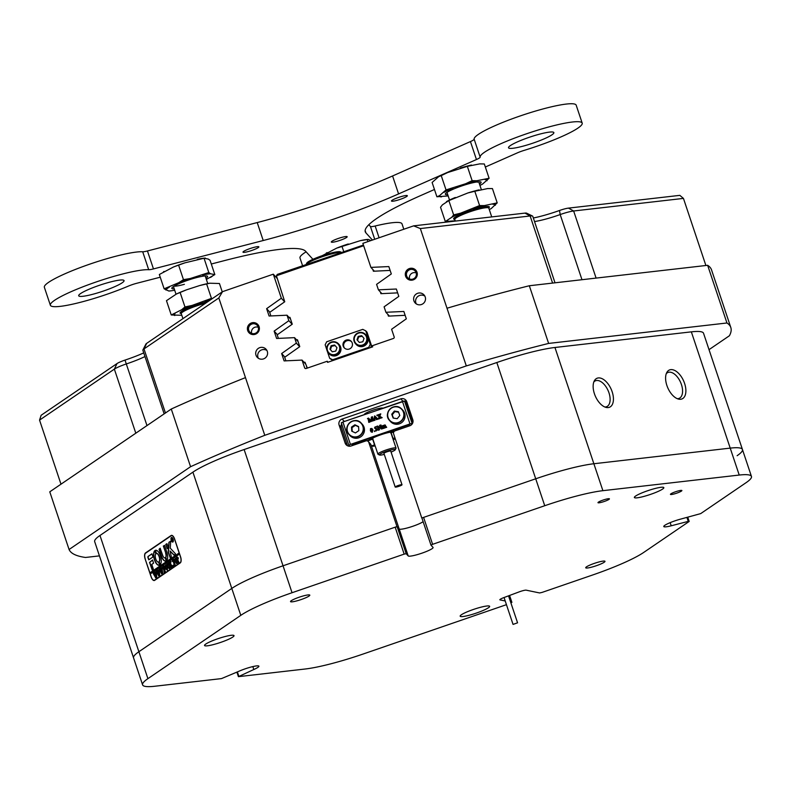 <?xml version="1.0" encoding="UTF-8"?>
<svg xmlns="http://www.w3.org/2000/svg" width="791" height="791" viewBox="0 0 791 791"><rect width="100%" height="100%" fill="white"/><g stroke="black" fill="none" stroke-linecap="round" stroke-linejoin="round"><path stroke-width="1.19" d="M247.692 330.559A6.031 5.962 -42.3 0 0 255.285 334.267A6.031 5.962 -42.3 0 0 259.082 326.634A6.031 5.962 -42.3 0 0 251.489 322.926A6.031 5.962 -42.3 0 0 247.692 330.559M248.76 330.341A5.023 4.964 -42.3 0 0 256.007 332.991A5.023 4.964 -42.3 0 0 257.204 325.328A5.023 4.964 -42.3 0 0 248.76 330.341M405.605 276.188A6.031 5.962 -42.3 0 0 413.199 279.885A6.031 5.962 -42.3 0 0 417.005 272.262A6.031 5.962 -42.3 0 0 409.412 268.554A6.031 5.962 -42.3 0 0 405.605 276.188M406.673 275.97A5.023 4.964 -42.3 0 0 413.92 278.62A5.023 4.964 -42.3 0 0 415.117 270.957A5.023 4.964 -42.3 0 0 406.673 275.97M413.93 300.857A5.972 5.903 -42.3 0 0 422.552 304.011A5.972 5.903 -42.3 0 0 423.986 294.885A5.972 5.903 -42.3 0 0 413.93 300.857M424.836 296.091A5.972 5.903 -42.3 0 0 416.274 303.892M256.007 355.228A5.972 5.903 -42.3 0 0 264.639 358.382A5.972 5.903 -42.3 0 0 266.063 349.256A5.972 5.903 -42.3 0 0 256.007 355.228M266.913 350.472A5.972 5.903 -42.3 0 0 258.36 358.264M418.973 523.879A13.15 1.849 161.5 0 0 423.136 521.694A13.15 1.849 161.5 0 1 409.847 527.231A13.15 1.849 161.5 0 1 399.188 529.001A13.15 1.849 161.5 0 0 418.973 523.879M393.285 439.855A13.15 1.849 161.5 0 0 395.253 438.718M252.378 577.687A66.928 9.403 161.5 0 0 231.793 588.425L138.89 651.725A66.928 9.403 161.5 0 0 133.58 657.914A66.928 9.403 -18.5 0 1 138.89 651.725L231.793 588.425A66.928 9.403 -18.5 0 1 283.04 565.792A66.928 9.403 161.5 0 0 252.378 577.687M244.132 449.535L283.04 565.792L395.164 527.182L397.171 526.776L399.188 529.001L396.973 526.559L283.04 565.792L292.047 592.726A66.928 9.403 161.5 0 0 240.8 615.349L192.905 472.148A66.928 9.403 -18.5 0 1 213.481 461.42A66.928 9.403 -18.5 0 1 244.132 449.535L496.817 362.525A66.928 9.403 -18.5 0 1 554.946 347.486L593.873 463.744A66.928 9.403 161.5 0 0 535.715 478.792L421.781 518.016L535.715 478.792A66.928 9.403 -18.5 0 1 593.873 463.744L730.212 448.121L593.873 463.744L602.89 490.677L739.229 475.055L730.212 448.121A66.928 9.403 -18.5 0 1 742.442 449.506A66.928 9.403 161.5 0 0 730.212 448.121L691.344 331.854A66.928 9.403 -18.5 0 1 703.535 333.248L742.442 449.506A66.928 9.403 161.5 0 1 737.123 455.705M144.971 356.553A28.684 4.034 -18.5 0 1 126.352 363.939A14.347 2.017 161.5 0 0 118.779 366.826A14.347 2.017 161.5 0 0 114.359 369.13L39.55 420.11L41.142 415.265L117.019 363.563A9.561 1.345 -18.5 0 1 125.008 360.103A33.469 4.706 161.5 0 0 143.744 352.895M594.427 393.77A15.78 8.642 66.2 0 0 606.213 407.444A15.78 8.642 66.2 0 0 612.145 391.733A15.78 8.642 66.2 0 0 603.256 379.304A15.78 8.642 66.2 0 0 594.397 380.698A15.78 8.642 66.2 0 0 594.427 393.77M604.878 407.009A14.1 7.722 66.2 0 0 606.756 406.643A14.1 7.722 66.2 0 0 608.971 392.83A14.1 7.722 66.2 0 0 595.366 380.837A14.1 7.722 66.2 0 0 593.823 381.974M666.882 385.464A15.78 8.642 66.2 0 0 678.668 399.139A15.78 8.642 66.2 0 0 684.601 383.437A15.78 8.642 66.2 0 0 675.712 370.999A15.78 8.642 66.2 0 0 666.853 372.393A15.78 8.642 66.2 0 0 666.882 385.464M677.333 398.704A14.1 7.722 66.2 0 0 679.212 398.338A14.1 7.722 66.2 0 0 681.427 384.525A14.1 7.722 66.2 0 0 667.812 372.531A14.1 7.722 66.2 0 0 666.279 373.668M374.845 445.007A9.799 1.374 -18.5 0 1 374.558 444.868L372.66 439.183M406.703 401.541A4.786 4.726 -42.3 0 0 403.005 401.284L382.923 408.215A9.799 1.374 161.5 0 0 368.171 412.012A9.799 1.374 161.5 0 0 364.384 414.494A9.799 1.374 161.5 0 0 364.424 414.573L344.342 421.484A4.786 4.726 -42.3 0 0 344.036 421.603M391.159 432.815L393.058 438.501A9.799 1.374 -18.5 0 1 393.107 438.58A9.799 1.374 -18.5 0 1 392.979 438.936M393.058 438.501L394.956 437.848M371.028 444.839L368.804 442.396A2.393 2.363 -42.3 0 0 368.319 441.566L370.544 443.998A2.393 2.363 137.7 0 1 371.028 444.839L371.404 445.956L374.558 444.868M341.643 423.818A4.786 4.726 -42.3 0 0 341.336 427.526L347.348 445.481A4.786 4.726 -42.3 0 0 347.437 445.728M421.781 518.016L393.621 433.854A2.393 2.363 -42.3 0 1 395.124 430.828L409.787 425.785A4.786 4.726 -42.3 0 0 412.803 419.744L406.792 401.788A4.786 4.726 -42.3 0 0 400.78 398.852L342.127 419.042A4.786 4.726 -42.3 0 0 339.112 425.083L345.123 443.039A4.786 4.726 -42.3 0 0 351.135 445.976L365.798 440.933A2.393 2.363 -42.3 0 1 368.319 441.566M147.907 678.658A66.928 9.403 161.5 0 0 142.588 684.848L94.683 541.657A66.928 9.403 -18.5 0 1 99.973 535.477L147.907 678.658L240.8 615.349M99.973 535.477L192.905 472.148M174.584 538.928L180.585 556.884A5.023 2.215 75.5 0 1 180.249 562.905L154.65 580.347A5.023 2.215 75.5 0 1 154.324 580.495A5.023 2.215 75.5 0 1 151.15 576.946L145.149 558.99A5.023 2.215 75.5 0 1 145.485 552.968L171.083 535.527A5.023 2.215 75.5 0 1 171.41 535.378A5.023 2.215 75.5 0 1 174.584 538.928M447.004 308.233A348.999 49.032 -18.5 0 1 529.327 285.749L548.628 343.423A348.999 49.032 161.5 0 0 466.304 365.917L420.347 228.559L413.634 225.86L362.861 243.351L370.9 267.388L388.836 266.577L391.308 273.943L376.585 284.374L378.414 289.832L396.35 289.022L398.812 296.388L384.1 306.819L385.919 312.277L403.855 311.456L406.327 318.832L391.604 329.264L394.175 336.936A1.196 1.177 137.7 0 1 393.424 338.449L372.334 345.716L372.699 346.834L327.583 362.367L327.207 361.25L306.117 368.507A1.196 1.177 137.7 0 1 304.614 367.775L302.043 360.093L305.553 363.949M381.875 293.629L378.414 289.832M389.38 316.074L385.919 312.277M299.651 346.725L296.358 343.116L294.539 337.648L298.049 341.504M292.146 324.28L288.853 320.671L287.024 315.214L290.534 319.06M245.477 377.623L264.777 435.307A348.999 49.032 161.5 0 0 190.572 466.71L171.271 409.026A348.999 49.032 -18.5 0 1 245.477 377.623L218.82 297.95L144.002 348.93A14.347 2.017 161.5 0 0 142.914 349.938A14.347 2.017 161.5 0 0 142.864 350.255L164.152 413.881M709.023 349.652L729.401 335.76A348.999 49.032 161.5 0 0 730.815 327.523A348.999 49.032 161.5 0 0 726.949 322.985L707.648 265.301A348.999 49.032 -18.5 0 1 711.514 269.84L730.815 327.523M171.271 409.026L49.774 491.824L69.074 549.508A348.999 49.032 161.5 0 0 85.507 557.467L99.439 555.875M296.358 343.116L281.645 353.547L284.107 360.914L302.043 360.093M288.853 320.671L274.131 331.103L276.593 338.469L294.539 337.648M284.631 301.836L281.339 298.227L266.626 308.658L269.088 316.024L287.024 315.214M281.339 298.227L273.3 274.18L222.528 291.661L218.82 297.95M264.777 435.307L466.304 365.917M533.332 217.99A33.469 4.706 161.5 0 0 559.504 210.495A9.561 1.345 -18.5 0 1 568.482 208.112L679.825 195.357L683.444 198.403L573.643 210.989A14.347 2.017 161.5 0 0 560.186 214.559A28.684 4.034 -18.5 0 1 534.518 221.549M705.898 265.509L683.444 198.403M60.986 484.181L39.55 420.11M554.946 347.486L691.344 331.854M374.361 271.184L370.9 267.388M277.404 278.689L273.3 274.18M328.077 362.199L327.207 361.25M529.327 285.749L707.648 265.301M142.914 349.938L145.93 344.036A9.561 1.345 -18.5 0 1 146.661 343.363L222.528 291.661M413.634 225.86L524.977 213.105A9.561 1.345 -18.5 0 1 526.569 213.155L532.531 216.052A14.347 2.017 161.5 0 0 530.138 215.973L420.347 228.559M368.804 442.396L396.973 526.559M69.074 549.508L190.572 466.71M548.628 343.423L726.949 322.985M277.394 334.672L274.131 331.103M269.879 312.227L266.626 308.658M284.898 357.117L281.645 353.547M155.076 580.06A5.023 2.215 75.5 0 1 155.066 580.06L154.265 580.268A4.786 2.106 -104.5 0 0 154.571 580.129L180.17 562.688A4.786 2.106 -104.5 0 0 180.496 556.953L179.517 554.026L150.27 573.969L151.239 576.886A4.786 2.106 -104.5 0 0 154.265 580.268M555.015 282.802L532.758 216.269A14.347 2.017 161.5 0 0 532.531 216.052M397.171 526.776L406.179 553.71L408.205 555.935L371.404 445.956A13.15 1.849 161.5 0 0 375.152 445.926M416.214 272.925A5.023 4.964 -42.3 0 0 409.56 278.996M258.301 327.306A5.023 4.964 -42.3 0 0 251.647 333.367M405.15 315.312L388.421 316.123L387.847 314.383M397.636 292.868L380.916 293.679L380.333 291.938M390.131 270.423L373.401 271.234L372.828 269.494M296.526 339.833L297.475 339.794L299.769 346.646L284.701 357.265L285.897 360.834M289.012 317.389L289.961 317.349L292.255 324.201L277.186 334.82L278.383 338.39M307.096 367.439L304.98 362.238L304.031 362.278M363.662 245.734L276.425 275.772L284.75 301.757L269.682 312.376L270.878 315.945M276.425 275.772L277.305 274.398L363.425 245.052M307.323 368.092L306.503 366.787M601.051 563.894A10.154 1.424 161.5 0 0 604.986 561.323A10.154 1.424 161.5 0 0 599.509 561.828A10.154 1.424 161.5 0 0 589.651 565.199A10.154 1.424 161.5 0 0 585.716 567.77A10.154 1.424 161.5 0 0 591.193 567.266A10.154 1.424 161.5 0 0 601.051 563.894M305.87 597.719A10.154 1.424 161.5 0 0 309.805 595.148A10.154 1.424 161.5 0 0 304.327 595.663A10.154 1.424 161.5 0 0 294.47 599.034A10.154 1.424 161.5 0 0 290.534 601.605A10.154 1.424 161.5 0 0 296.012 601.091A10.154 1.424 161.5 0 0 305.87 597.719M657.815 491.567A15.533 2.185 161.5 0 0 663.827 487.632A15.533 2.185 161.5 0 0 655.452 488.403A15.533 2.185 161.5 0 0 640.374 493.564A15.533 2.185 161.5 0 0 634.362 497.49A15.533 2.185 161.5 0 0 642.737 496.718A15.533 2.185 161.5 0 0 657.815 491.567M483.637 610.257A15.533 2.185 161.5 0 0 489.649 606.331A15.533 2.185 161.5 0 0 481.274 607.102A15.533 2.185 161.5 0 0 466.186 612.254A15.533 2.185 161.5 0 0 460.174 616.189A15.533 2.185 161.5 0 0 468.549 615.418A15.533 2.185 161.5 0 0 483.637 610.257M227.996 639.563A15.533 2.185 161.5 0 0 234.017 635.628A15.533 2.185 161.5 0 0 225.633 636.399A15.533 2.185 161.5 0 0 210.554 641.56A15.533 2.185 161.5 0 0 204.543 645.486A15.533 2.185 161.5 0 0 212.917 644.714A15.533 2.185 161.5 0 0 227.996 639.563M739.229 475.055A66.928 9.403 161.5 0 1 751.45 476.439A66.928 9.403 161.5 0 1 746.14 482.639L700.697 513.606L681.269 518.936A13.15 1.849 161.5 0 0 668.86 523.207A13.15 1.849 161.5 0 0 663.778 526.529A13.15 1.849 161.5 0 0 671.213 525.788L688.249 521.378L686.934 517.472M679.558 492.061A6.031 0.85 161.5 0 0 681.852 490.479A6.031 0.85 161.5 0 0 672.775 492.842A6.031 0.85 161.5 0 0 670.442 494.296A6.031 0.85 161.5 0 0 673.487 494.118A6.031 0.85 161.5 0 0 679.558 492.061M607.102 500.367A6.031 0.85 161.5 0 0 609.396 498.785A6.031 0.85 161.5 0 0 600.329 501.148A6.031 0.85 161.5 0 0 597.986 502.601A6.031 0.85 161.5 0 0 601.031 502.423A6.031 0.85 161.5 0 0 607.102 500.367M687.774 517.255L689.179 521.447L643.736 552.415A66.928 9.403 161.5 0 1 592.489 575.047L542.043 592.419L539.61 592.953L526.223 590.175A5.972 0.84 -18.5 0 0 519.183 591.876L503.936 597.561A5.972 0.84 -18.5 0 0 499.853 599.786A5.972 0.84 -18.5 0 0 500.07 599.914L505.212 600.982M602.89 490.677A66.928 9.403 161.5 0 0 544.732 505.726L496.817 362.525M423.59 517.393L432.598 544.327L544.732 505.726M432.598 544.327L430.996 545.167L421.979 518.234M408.205 555.935A13.15 1.849 161.5 0 0 421.583 553.285A13.15 1.849 161.5 0 0 433.082 547.491A13.15 1.849 161.5 0 0 433.013 547.392L430.996 545.167M406.179 553.71L404.171 554.115L395.164 527.182M292.047 592.726L404.171 554.115M142.588 684.848A66.928 9.403 161.5 0 0 154.818 686.242L221.5 678.599L239.05 671.203A13.15 1.849 161.5 0 1 251.805 666.843A13.15 1.849 161.5 0 1 258.894 666.18A13.15 1.849 161.5 0 1 253.812 669.512L238.407 676.661L236.904 672.152M506.448 604.67L363.257 653.979A66.928 9.403 161.5 0 1 305.099 669.018L238.407 676.661M510.907 602.93L511.906 602.376L509.582 595.455M510.63 602.109L511.906 602.376M689.179 521.447L688.249 521.378M237.389 671.935L238.803 676.137M339.418 346.349A6.338 6.259 -42.3 0 0 331.459 342.454A6.338 6.259 -42.3 0 0 327.464 350.462A6.338 6.259 -42.3 0 0 335.433 354.348A6.338 6.259 -42.3 0 0 339.418 346.349M327.069 350.67A6.812 6.733 137.7 0 1 338.528 343.867A6.812 6.733 137.7 0 1 336.907 354.269A6.812 6.733 137.7 0 1 327.069 350.67M366.49 337.025A6.338 6.259 -42.3 0 0 358.531 333.14A6.338 6.259 -42.3 0 0 354.536 341.139A6.338 6.259 -42.3 0 0 362.505 345.034A6.338 6.259 -42.3 0 0 366.49 337.025M354.141 341.346A6.812 6.733 137.7 0 1 365.6 334.544A6.812 6.733 137.7 0 1 363.979 344.945A6.812 6.733 137.7 0 1 354.141 341.346M355.525 343.729L356.217 344.481A6.812 6.733 -42.3 0 0 367.686 337.678A6.812 6.733 -42.3 0 0 366.292 335.305L365.6 334.544M328.463 353.043L329.145 353.804A6.812 6.733 -42.3 0 0 340.614 347.002A6.812 6.733 -42.3 0 0 339.22 344.629L338.528 343.867M344.51 348.099A4.786 4.726 137.7 0 1 351.55 341.692M343.205 346.112A4.786 4.726 -42.3 0 0 350.116 348.633A4.786 4.726 -42.3 0 0 351.253 341.336A4.786 4.726 -42.3 0 0 343.205 346.112M332.813 360.567L329.669 358.283L327.395 351.481M326.841 349.83L325.16 344.817L326.673 341.791L362.762 329.363L365.768 330.836L370.277 344.303L371.513 345.657L370.554 347.575M365.768 330.836L367.004 332.19L371.513 345.657M369.377 347.981L368.774 347.318L332.675 359.747L333.278 360.409M329.669 358.283L332.675 359.747M368.774 347.318L370.277 344.303M336.956 347.694L334.623 345.024L331.113 345.726L329.936 349.118L332.269 351.787L335.78 351.075L336.956 347.694M364.028 338.38L361.695 335.7L358.185 336.402L357.008 339.794L359.341 342.463L362.851 341.761L364.028 338.38M362.169 336.244L358.679 336.946L357.502 340.328L359.351 342.463M357.502 340.328L357.008 339.794M358.679 336.946L358.185 336.402M335.097 345.568L331.607 346.27L330.43 349.652L332.289 351.787M330.43 349.652L329.936 349.118M331.607 346.27L331.113 345.726M390.566 421.603A8.365 8.266 -42.3 0 0 402.757 421.652A8.365 8.266 -42.3 0 0 402.935 410.331L401.976 409.273A8.365 8.266 137.7 0 1 401.788 420.594A8.365 8.266 137.7 0 1 389.607 420.545A8.365 8.266 137.7 0 1 389.795 409.224A8.365 8.266 137.7 0 1 401.976 409.273L401.116 408.453C393.78 401.749 382.528 413.574 389.607 420.545L390.566 421.603M398.387 411.706L394.353 411.063L391.733 414.237L393.157 418.053L397.181 418.696L399.801 415.522L398.387 411.706M398.565 412.2L394.847 411.607L392.227 414.781L393.463 418.103M392.227 414.781L391.733 414.237M394.847 411.607L394.353 411.063M363.079 425.261A8.365 8.266 -42.3 0 0 362.337 424.312L361.368 423.254A8.365 8.266 137.7 0 1 360.291 435.396A8.365 8.266 137.7 0 1 348.258 433.577A8.365 8.266 137.7 0 1 350.087 422.384A8.365 8.266 137.7 0 1 361.368 423.254C355.09 415.562 342.285 425.647 348.258 433.577L349.968 435.584A8.365 8.266 -42.3 0 0 361.25 436.454A8.365 8.266 -42.3 0 0 363.079 425.261M358.57 426.557L354.902 424.787L351.501 427.091L351.758 431.164L355.416 432.934L358.827 430.63L358.57 426.557M358.59 426.873L355.396 425.331L351.995 427.634L352.232 431.392M351.995 427.634L351.501 427.091M355.396 425.331L354.902 424.787M342.918 421.989L350.433 444.433L348.811 445.254L341.307 422.829L342.918 421.989L404.478 401.077L405.823 402.55L412.684 423.066M350.433 444.433L409.985 423.927L402.471 401.482M383.714 426.418L383.071 425.934L382.547 426.507L383.556 428.267L382.28 428.712L381.499 426.369L382.251 425.756L382.449 426.23M383.21 425.528L384.04 425.835L383.21 425.528M382.251 425.756L382.429 426.29L383.141 425.439L385.444 425.153L384.752 424.994L386.275 427.16M384.683 424.915L386.7 427.298L385.395 427.644L385.019 425.429M385.039 425.459L384.11 426.003L385.148 427.832L383.912 428.257L383.467 425.993M383.635 426.339L383.002 425.855L382.468 426.428L383.586 428.376L382.28 428.712M377.653 426.725L376.645 426.369L377.633 426.033L381.054 428.089L379.551 425.37L380.965 424.994L381.737 429.078L378.029 426.952L379.027 429.681M380.886 424.905L381.658 428.999L377.95 426.873L379.561 429.76L378.227 430.215L378.454 429.256L377.01 426.497M375.161 427.348L374.45 428.069L375.152 426.824L375.952 426.883L376.12 428.415L377.159 429.167L377.129 430.126L375.359 430.947L376.111 431.006L375.28 430.868L376.753 429.553L375.379 428.949L375.952 427.674L375.082 427.269L376.022 427.753M376.12 428.415L377.159 429.167L377.129 430.126M374.538 431.55L374.321 430.907L374.538 431.55M371.918 428.544L372.848 429.889L372.294 432.321L371.009 431.797M372.225 428.791L372.779 429.81L372.225 432.242L371.038 431.837M371.661 417.895L371.147 421.583L368.507 418.884L369.585 421.86M367.459 418.577L368.527 418.093L370.959 420.585L371.394 417.104L372.472 416.728L372.986 420.07L373.757 420.575L372.146 421.128L371.602 417.707L371.127 421.484L368.438 418.805L370.129 421.929L368.784 422.394L368.191 418.983L367.459 418.577L368.082 418.696M372.472 416.728L373.293 420.585M373.718 420.466L372.146 421.128M376.13 418.439L374.598 418.963L375.092 420.219L373.797 420.555L374.578 415.947L377.95 419.131L376.427 419.655L376.061 418.35L374.519 418.884L375.013 420.14L373.797 420.555M374.687 415.908L377.989 419.101L376.427 419.655M380.778 413.871L379.68 416.214L382.142 417.688L380.491 418.251L379.492 416.758L379.433 418.617L378.068 419.092L379.265 416.59L376.813 415.235L378.582 414.622L379.453 416.046L379.898 414.543L379.383 414.355L380.778 413.871L379.769 416.274M382.102 417.579L380.491 418.251M380.768 417.747L379.561 416.837L379.512 418.706L378.068 419.092M379.255 416.61L376.852 415.344M378.582 414.622L378.622 415.453M379.907 414.524L379.413 414.464M367.578 441.022L372.996 438.956M341.307 422.809L348.811 445.254L349.701 446.243M404.478 401.077L412.279 423.838M370.069 438.135L370.504 439.44L366.826 440.814M370.504 439.44A12.913 1.809 -18.5 0 1 380.778 434.803A12.913 1.809 -18.5 0 1 392.573 431.846L392.138 430.531M394.244 431.372L392.573 431.846M351.995 444.512L408.047 425.054L409.303 424.797L410.094 425.667M352.005 444.532L352.796 445.402M390.606 432.895L393.77 431.995M411.992 423.521L409.985 423.927M370.05 421.85L368.715 422.315M377.129 418.706L377.989 419.101M374.529 420.031L375.092 420.219M374.538 418.696L375.943 418.212L374.766 416.897L374.538 418.696M374.845 416.986L374.627 418.666M371.197 431.985L370.386 430.7L370.475 428.643L371.849 428.465M370.939 430.581L371.562 431.817L372.175 432.074L372.531 431.283L371.701 428.811L370.702 428.732L370.939 430.581L372.254 432.153M371.701 428.811L370.771 428.811L371.019 430.67M371.641 431.896L372.175 432.074M375.952 427.674L375.082 427.269L374.558 428.079M376.289 428.969L375.537 428.999M377.05 430.047L375.28 430.868M376.051 428.336L377.08 429.088L376.051 428.336L375.952 426.883M379.492 429.681L378.147 430.136M380.313 425.884L379.789 425.518M383.012 427.911L383.586 428.376M385.197 425.805L384.564 425.311L384.03 425.894L385.148 427.832M385.069 427.753L383.833 428.178M384.574 427.377L385.108 427.733M386.631 427.219L385.395 427.644M383.141 425.439L383.961 425.756M401.205 484.705A3.589 0.504 161.5 0 0 397.359 485.812A3.589 0.504 161.5 0 0 395.203 487.038A3.589 0.504 161.5 0 0 396.004 487.098A3.589 0.504 161.5 0 0 399.851 485.99A3.589 0.504 161.5 0 0 402.006 484.764A3.589 0.504 161.5 0 0 401.205 484.705M402.006 484.764L390.744 451.097A3.589 0.504 161.5 0 0 389.943 451.038A3.589 0.504 161.5 0 0 386.097 452.145A3.589 0.504 161.5 0 0 383.942 453.372L395.203 487.038M391.08 452.106A8.365 1.177 161.5 0 0 395.253 449.763A8.365 1.177 161.5 0 0 393.404 449.446A8.365 1.177 161.5 0 0 383.912 452.234A8.365 1.177 161.5 0 0 379.542 455.023A8.365 1.177 161.5 0 0 381.282 455.023A8.365 1.177 161.5 0 0 384.278 454.38M379.542 455.023L378.049 454.301A9.561 1.345 -18.5 0 1 377.9 454.143A9.561 1.345 -18.5 0 1 383.645 450.88A9.561 1.345 -18.5 0 1 393.898 447.933A9.561 1.345 -18.5 0 1 396.034 448.082A9.561 1.345 -18.5 0 1 396.004 448.289L395.253 449.763M172.25 537.702A2.155 0.949 -104.5 0 0 171.835 537.613A2.155 0.949 -104.5 0 0 171.736 537.653M172.982 539.195A2.155 0.949 -104.5 0 0 171.627 537.672A2.155 0.949 -104.5 0 0 171.34 540.312A2.155 0.949 -104.5 0 0 172.705 541.835A2.155 0.949 -104.5 0 0 172.982 539.195M171.251 540.372A2.393 1.058 -104.5 0 0 172.764 542.062A2.393 1.058 -104.5 0 0 173.081 539.126A2.393 1.058 -104.5 0 0 171.568 537.435A2.393 1.058 -104.5 0 0 171.251 540.372M172.28 541.756A2.393 1.058 -104.5 0 0 172.863 542.033M175.533 553.858L170.253 548.163L170.678 541.459L169.096 542.122A1.196 0.524 -104.5 0 0 168.888 542.646L168.236 551.663A1.196 0.524 -104.5 0 0 168.374 552.573L170.253 557.863L171.35 556.785L170.055 550.971L173.822 554.975A1.196 0.524 -104.5 0 0 174.218 555.153A1.196 0.524 -104.5 0 0 174.287 555.114L175.533 553.858M160.395 555.766A7.772 3.421 -104.5 0 0 155.481 550.269A7.772 3.421 -104.5 0 0 155.254 550.348L156.282 553.512A4.42 1.948 75.5 0 1 156.321 553.502A4.42 1.948 75.5 0 1 159.12 556.637A4.42 1.948 75.5 0 1 159.04 561.739L160.118 564.873A7.772 3.421 -104.5 0 0 160.395 555.766M155.59 550.239A7.772 3.421 -104.5 0 0 155.461 550.289L156.48 553.463A4.42 1.948 75.5 0 1 156.529 553.453A4.42 1.948 75.5 0 1 159.327 556.577A4.42 1.948 75.5 0 1 159.248 561.689L160.197 564.794M169.62 568.65L168.493 568.106L166.753 564.171L167.633 563.578L168.414 566.979L169.561 568.422L169.561 566L168.246 563.162L168.977 562.658L169.689 565.872L169.373 568.769M169.056 563.835L168.374 563.251M169.828 568.591L168.701 568.057L166.881 564.27M170.797 562.302L170.668 564.319L172.982 566.267L172.023 566.92L170.48 564.804L171.637 567.187L170.757 567.78L169.037 562.619L169.907 562.025L170.451 564.715L170.253 561.798L171.014 561.274L170.797 562.302M172.102 565.684L172.932 566.129M170.945 567.661L169.403 562.638M173.447 566.04L173.358 565.13M172.527 561.59L172.191 560.473L173.911 559.296L174.307 560.374L173.249 560.008L175.197 564.754L174.327 565.357L172.962 560.206L172.527 561.59M174.158 559.969L173.555 559.801M177.095 563.647L175.177 561.669L175.345 558.327L177.016 560.315L176.887 563.696L174.969 561.719L174.653 559.514L175.295 558.298M176.551 557.714L177.283 557.082L178.38 557.971L177.797 559.969L178.904 562.233L178.034 562.826L176.304 557.665L177.382 556.993M178.212 562.708L176.433 557.754M167.544 570.153L165.626 568.175L165.794 564.833L167.465 566.821L167.336 570.202L165.418 568.225L165.101 566.03L165.744 564.804M164.597 567.048L163.381 566.742L164.123 568.956L164.587 567.77L165.141 569.411L164.202 569.174L165.329 571.488L164.449 572.081L162.728 566.92L164.241 565.881L164.597 567.048L163.846 566.415M165.082 569.451L164.577 568.917M164.637 571.952L162.847 567.018M164.063 572.437L163.984 571.517M161.344 568.037L161.918 567.473L162.758 573.327L161.206 570.608L161.74 574.019L159.1 569.569L159.822 568.897L161.453 572.724L159.99 568.778L160.8 568.225L162.382 572.031L161.295 567.898M161.829 573.742L159.1 569.569M161.245 570.598L160.039 568.927M158.398 570.044L159.011 569.629L159.812 575.334L158.259 572.615L158.793 576.026L156.104 571.438L156.875 570.904L158.507 574.731L157.043 570.795L157.854 570.242L159.436 574.039L158.398 570.044L158.942 570.163M158.882 575.759L156.153 571.577M158.299 572.605L157.093 570.934M155.441 572.061L156.064 571.636L156.855 577.341L155.313 574.632L155.837 578.043L153.147 573.445L153.929 572.921L155.56 576.738L154.097 572.803L154.907 572.249L156.48 576.056L155.392 571.913M155.936 577.766L153.197 573.584M156.796 576.985L154.136 572.951M179.25 552.879L149.894 572.842L145.149 558.99M179.142 552.909L174.495 538.997A4.786 2.106 -104.5 0 0 171.469 535.616A4.786 2.106 -104.5 0 0 171.163 535.754L145.564 553.196A4.786 2.106 -104.5 0 0 145.237 558.93M152.97 556.963L151.941 553.809L148.105 556.429A1.196 0.524 -104.5 0 0 148.026 557.863L148.787 559.81L152.97 556.963M151.783 564.388L153.583 563.162L152.554 560.008L149.539 562.401L152.248 570.133L153.335 569.055L151.783 564.388M165.141 557.764A3.589 1.582 75.5 0 1 164.933 557.853A3.589 1.582 75.5 0 1 162.669 555.322L160.148 548.212L159.07 549.28L161.384 556.192A6.931 3.055 -104.5 0 0 165.774 561.096A6.931 3.055 -104.5 0 0 166.199 560.908L165.181 557.754M155.817 553.838L154.739 550.694A7.772 3.421 -104.5 0 0 154.374 559.553A7.772 3.421 -104.5 0 0 159.377 565.308A7.772 3.421 -104.5 0 0 159.604 565.229L158.566 562.055A4.42 1.948 75.5 0 1 158.536 562.065A4.42 1.948 75.5 0 1 155.728 558.901A4.42 1.948 75.5 0 1 155.817 553.838M165.764 544.386L167.178 548.657L168.275 547.59L167.03 543.862L165.764 544.386L167.296 548.578M165.635 553.295A3.589 1.582 75.5 0 1 165.606 557.398L166.693 560.532A6.931 3.055 -104.5 0 0 166.911 552.425L164.607 545.513L163.341 546.037L165.843 553.245A3.589 1.582 75.5 0 1 165.813 557.339L166.772 560.443M172.675 540.164L171.973 539.838L172.082 541.192L171.261 538.72L172.26 538.79L173.081 540.431M171.598 538.701L172.151 539.68L172.309 538.879L171.321 538.77M171.489 538.72L172.26 538.79M179.26 552.919L150.102 572.793L150.448 573.841M164.498 545.335L163.529 546.334L165.843 553.245M166.921 543.684L165.972 544.337M154.868 550.724A7.772 3.421 -104.5 0 0 154.581 559.494A7.772 3.421 -104.5 0 0 159.475 565.278M160.247 548.232L159.278 549.231L161.591 556.142A6.931 3.055 -104.5 0 0 165.873 561.066M152.633 560.038L149.746 562.342L152.376 570.054M174.317 555.104A1.196 0.524 -104.5 0 1 174.04 554.926L170.055 550.971M170.53 541.222L169.304 542.062A1.196 0.524 -104.5 0 0 169.096 542.586L168.443 551.614A1.196 0.524 -104.5 0 0 168.582 552.523L170.381 557.784M152.02 553.838L148.312 556.37A1.196 0.524 -104.5 0 0 148.233 557.803L148.916 559.731M171.667 537.425A2.393 1.058 -104.5 0 0 171.301 537.949M172.992 540.579L172.082 539.759M172.023 539.808L171.696 538.552M171.835 538.414L172.468 538.74M177.728 559.771L178.252 558.209L177.471 557.24L176.986 557.556L177.728 559.771L178.044 558.258L177.174 557.339M176.185 563.271L177.016 563.429L176.393 563.212L177.016 563.429L176.907 560.601L176.027 558.762L175.177 558.614L174.9 559.435L176.185 563.271L176.808 563.489L176.7 560.651L175.177 558.614M172.398 560.423L173.941 559.366M174.257 559.939L173.763 559.751L174.257 559.939M174.673 564.774L172.962 560.206M172.27 566.376L170.48 564.804M169.244 562.569L169.936 562.094M170.5 564.082L170.451 564.715M170.46 561.739L171.034 561.343M168.453 563.103L168.997 562.737M167.089 564.21L167.563 564.853L166.753 564.171M166.96 564.121L167.652 563.647M166.644 569.777L167.465 569.945L166.852 569.718L167.465 569.945L167.356 567.107L166.476 565.268L165.626 565.12L165.349 565.941L166.644 569.777L167.257 569.995L167.148 567.157L165.626 565.12M164.716 568.65L164.736 567.75M164.785 568.867L165.289 569.401L164.736 568.877M162.936 566.87L164.271 565.961M164.053 566.366L164.805 566.999L164.221 566.287M162.699 572.971L161.206 570.608M159.258 569.372L159.851 568.966M160.197 568.729L160.83 568.304M159.742 574.978L158.259 572.615M156.311 571.379L156.895 570.973M157.251 570.736L157.884 570.311M153.355 573.396L153.948 572.991M154.304 572.753L154.927 572.318M513.112 624.386L517.561 622.814L513.112 624.386M341.158 252.408A19.122 2.689 161.5 0 0 315.194 259.399A19.122 2.689 161.5 0 0 306.077 264.491L306.76 263.126A17.926 2.521 -18.5 0 1 315.372 258.252A17.926 2.521 -18.5 0 1 340.417 251.864L341.376 252.329M454.855 219.107L455.458 217.93A16.977 2.383 -18.5 0 1 467.224 211.889A16.977 2.383 -18.5 0 1 484.488 207.183A16.977 2.383 -18.5 0 1 487.325 207.262L488.512 207.845A17.926 2.521 161.5 0 0 485.526 207.756A17.926 2.521 161.5 0 0 467.283 212.73A17.926 2.521 161.5 0 0 454.855 219.107A17.926 2.521 161.5 0 0 454.795 219.502L455.319 221.084M491.735 216.912L488.798 208.122A17.926 2.521 161.5 0 0 488.512 207.845M205.601 303.2A17.926 2.521 161.5 0 0 181.337 313.285L181.94 312.109A16.977 2.383 -18.5 0 1 191.333 306.987A16.977 2.383 -18.5 0 1 207.4 301.974M181.337 313.285A17.926 2.521 161.5 0 0 181.277 313.681L182.939 318.644M331.34 242.095A8.365 1.177 161.5 0 0 339.853 240.415A8.365 1.177 161.5 0 0 347.17 236.727A8.365 1.177 161.5 0 0 347.13 236.657A8.365 1.177 161.5 0 0 338.617 238.348A8.365 1.177 161.5 0 0 331.3 242.036A8.365 1.177 161.5 0 0 331.34 242.095M243.035 252.22A8.365 1.177 161.5 0 0 251.548 250.539A8.365 1.177 161.5 0 0 258.865 246.851A8.365 1.177 161.5 0 0 258.825 246.782A8.365 1.177 161.5 0 0 250.312 248.473A8.365 1.177 161.5 0 0 242.995 252.161A8.365 1.177 161.5 0 0 243.035 252.22M391.515 201.092A8.365 1.177 161.5 0 0 400.028 199.411A8.365 1.177 161.5 0 0 407.345 195.723A8.365 1.177 161.5 0 0 407.306 195.654A8.365 1.177 161.5 0 0 398.793 197.345A8.365 1.177 161.5 0 0 391.476 201.033A8.365 1.177 161.5 0 0 391.515 201.092M123.93 280.419A23.908 3.362 -18.5 0 1 124.049 280.597A23.908 3.362 -18.5 0 1 103.146 291.137A23.908 3.362 -18.5 0 1 78.813 295.953A23.908 3.362 -18.5 0 1 78.704 295.775A23.908 3.362 -18.5 0 1 99.607 285.235A23.908 3.362 -18.5 0 1 123.93 280.419M553.749 132.423A23.908 3.362 -18.5 0 1 553.858 132.601A23.908 3.362 -18.5 0 1 532.956 143.141A23.908 3.362 -18.5 0 1 508.633 147.957A23.908 3.362 -18.5 0 1 508.524 147.779A23.908 3.362 -18.5 0 1 529.426 137.239A23.908 3.362 -18.5 0 1 553.749 132.423M302.567 265.697L299.997 257.995A53.788 7.554 -18.5 0 1 306.117 251.825M374.707 239.268L370.425 226.463A9.561 1.345 161.5 0 0 375.152 226.008A53.788 7.554 -18.5 0 1 401.759 223.448A53.788 7.554 -18.5 0 1 402.006 223.863L403.805 229.242M474.145 139.186L480.157 157.142A9.561 1.345 -18.5 0 1 476.449 159.535L470.437 141.579A9.561 1.345 161.5 0 0 474.145 139.186A53.788 7.554 -18.5 0 1 521.615 115.466A53.788 7.554 -18.5 0 1 575.937 104.758A53.788 7.554 -18.5 0 1 576.184 105.173L582.196 123.129A53.788 7.554 -18.5 0 1 524.126 150.389A9.561 1.345 -18.5 0 0 517.502 152.811L485.338 167.02M480.157 157.142A53.788 7.554 -18.5 0 1 527.627 133.422A53.788 7.554 -18.5 0 1 581.949 122.714A53.788 7.554 -18.5 0 1 582.196 123.129M160.247 277.206L136.695 283.297A9.561 1.345 -18.5 0 0 128.261 286.154A53.788 7.554 -18.5 0 1 50.367 305.247A53.788 7.554 -18.5 0 1 90.441 283.989A53.788 7.554 -18.5 0 1 148.698 269.711L142.696 251.756A9.561 1.345 161.5 0 0 147.452 250.965L257.213 222.568A143.428 20.151 161.5 0 0 392.573 175.968L398.575 193.914A143.428 20.151 -18.5 0 1 263.225 240.523L257.213 222.568M50.367 305.247L44.365 287.291A53.788 7.554 -18.5 0 1 84.429 266.033A53.788 7.554 -18.5 0 1 142.696 251.756M147.452 250.965L153.464 268.92L263.225 240.523M476.449 159.535L398.575 193.914M470.437 141.579L392.573 175.968M434.457 189.484L420.782 195.515A143.428 20.151 -18.5 0 0 365.274 231.803A143.428 20.151 -18.5 0 0 365.936 232.9L372.442 240.049M370.425 226.463L368.833 224.723M312.939 259.31L305.563 251.222A143.428 20.151 -18.5 0 0 225.059 260.447L211.296 264.006M153.464 268.92A9.561 1.345 -18.5 0 1 148.698 269.711M447.755 194.695A18.846 2.65 -18.5 0 1 445.422 193.785A18.846 2.65 -18.5 0 1 446.46 192.747A18.846 2.65 -18.5 0 1 464.722 184.965A18.846 2.65 -18.5 0 1 480.809 181.95A18.846 2.65 -18.5 0 1 480.008 183.71A18.846 2.65 -18.5 0 1 479.494 184.076M477.467 182.237A16.73 2.353 161.5 0 0 477.962 181.821M448.171 195.931L436.889 196.771L432.113 182.474L438.649 176.67L441.24 175.612L446.025 189.909L439.48 195.713L436.889 196.771M441.24 175.612L447.726 172.517L467.343 166.357L472.128 180.655L465.642 183.739L446.025 189.909M467.343 166.357L479.712 163.885L484.319 163.974L489.105 178.272L476.736 180.744L472.128 180.655M479.939 185.41A25.104 3.53 161.5 0 0 482.559 184.076L489.105 178.272M438.649 176.67A25.104 3.53 -18.5 0 1 447.726 172.517M460.392 168.028A25.104 3.53 -18.5 0 1 471.476 165.042M486.989 180.744A25.104 3.53 161.5 0 0 484.972 179.587M476.736 180.744A25.104 3.53 161.5 0 0 465.642 183.739M452.976 188.228A25.104 3.53 161.5 0 0 443.909 192.381M439.48 195.713A25.104 3.53 161.5 0 0 441.497 196.86M454.776 219.384A18.846 2.65 -18.5 0 1 453.688 218.474A18.846 2.65 -18.5 0 1 454.538 217.584A18.846 2.65 -18.5 0 1 472.702 209.744A18.846 2.65 -18.5 0 1 489.065 206.639A18.846 2.65 -18.5 0 1 488.739 208.013M485.486 207.094A16.73 2.353 161.5 0 0 485.892 206.787A16.73 2.353 161.5 0 0 486.218 206.51M455.22 220.768L445.313 221.539L440.528 207.242L442.436 204.82L448.853 200.588L453.639 214.885L451.73 217.307L445.313 221.539M448.853 200.588L467.886 192.955L474.808 191.264L479.593 205.561L460.56 213.194L453.639 214.885M474.808 191.264L487.651 188.565L492.427 188.584L497.203 202.882L484.359 205.581L479.593 205.561M489.283 209.566A25.104 3.53 161.5 0 0 491.26 208.527L497.203 202.882M446.48 201.596A25.104 3.53 -18.5 0 1 455.3 197.483M467.886 192.955A25.104 3.53 -18.5 0 1 479.099 189.87M495.295 205.304A25.104 3.53 161.5 0 0 492.912 204.276M484.359 205.581A25.104 3.53 161.5 0 0 473.147 208.666M460.56 213.194A25.104 3.53 161.5 0 0 451.73 217.307M447.696 220.531A25.104 3.53 161.5 0 0 450.089 221.549M455.883 216.665A16.73 2.353 161.5 0 0 456.812 216.685M343.719 251.528L342.019 246.466L360.459 240.612L368.309 239.416L370.949 240.563M322.244 255.671L336.689 248.127L342.019 246.466M367.874 241.621L367.172 239.535L368.309 239.416M336.689 248.127A25.104 3.53 -18.5 0 1 348.258 243.974M360.459 240.612A25.104 3.53 -18.5 0 1 366.737 239.525L367.736 239.416M326.218 253.12A25.104 3.53 -18.5 0 1 326.357 253.031A25.104 3.53 -18.5 0 1 327.088 252.606M181.258 313.562A18.846 2.65 -18.5 0 1 180.17 312.653A18.846 2.65 -18.5 0 1 208.132 301.48M182.365 310.843A16.73 2.353 161.5 0 0 183.294 310.863M180.18 292.65L184.965 306.948L181.673 309.726L171.251 314.976L166.466 300.679L176.413 294.015L186.765 289.733L199.619 285.571L209.724 283.218L219.443 283.504L222.241 291.859M181.762 315.125A25.104 3.53 161.5 0 1 180.971 315.263L171.251 314.976M206.669 284.068L211.454 298.365L192.025 305.445L184.965 306.948M212.413 298.553L211.454 298.365M176.413 294.015A25.104 3.53 -18.5 0 1 186.765 289.733M199.619 285.571A25.104 3.53 -18.5 0 1 209.724 283.218M210.554 299.819A25.104 3.53 161.5 0 0 204.869 301.282M192.025 305.445A25.104 3.53 161.5 0 0 181.673 309.726M175.019 313.612A25.104 3.53 161.5 0 0 174.771 315.53M174.238 288.873A18.846 2.65 -18.5 0 1 171.904 287.964A18.846 2.65 -18.5 0 1 194.972 278.017A18.846 2.65 -18.5 0 1 207.291 276.128A18.846 2.65 -18.5 0 1 205.976 278.254M174.109 286.154A16.73 2.353 161.5 0 0 184.382 284.315M164.123 288.804L159.337 274.497L173.456 267.002L184.965 262.82L204.029 258.252L208.27 259.062L210.05 260.298L214.836 274.596L210.604 273.785L208.814 272.549L190.226 278.531L183.463 279.648L178.717 282.713L164.123 288.804L168.829 291.029L170.144 290.851M208.814 272.549L204.029 258.252L205.344 258.074M210.574 277.374L210.495 277.423A25.104 3.53 161.5 0 0 213.521 274.774M206.362 279.431L214.836 274.596M163.49 271.797L164.083 271.442A25.104 3.53 -18.5 0 0 163.678 271.679L163.49 271.797M178.677 265.351L183.463 279.648M197.266 259.369A25.104 3.53 -18.5 0 1 204.058 258.173L204.82 258.093M173.456 267.002A25.104 3.53 -18.5 0 1 184.965 262.82M210.604 273.785A25.104 3.53 161.5 0 0 202.526 275.08M190.226 278.531A25.104 3.53 161.5 0 0 178.717 282.713M169.333 287.153A25.104 3.53 161.5 0 0 165.912 290.03M168.829 291.029A25.104 3.53 161.5 0 0 170.114 290.93A25.104 3.53 161.5 0 0 174.682 290.208M135.805 433.201L114.359 369.13L117.019 363.563M304.614 367.775L305.247 368.477M552.593 283.079L530.138 215.973L524.977 213.105M581.978 279.707L560.186 214.559L559.504 210.495M568.482 208.112L573.643 210.989L596.098 278.096M125.008 360.103L146.978 425.588M146.661 343.363L144.002 348.93L165.448 413.001M146.137 552.8L145.485 552.968M171.756 535.349L171.083 535.527M403.005 401.284L400.78 398.852M344.342 421.484L342.127 419.042M347.348 445.481L345.123 443.039M341.336 427.526L339.112 425.083M670.165 522.653L671.213 525.788M252.833 666.595L253.812 669.512M400.938 408.611A8.128 8.029 -42.3 0 0 389.548 409.787A8.128 8.029 -42.3 0 0 390.596 421.148A8.128 8.029 -42.3 0 0 401.986 419.972A8.128 8.029 -42.3 0 0 400.938 408.611M361.892 424.312A8.128 8.029 -42.3 0 0 350.68 422.196A8.128 8.029 -42.3 0 0 348.435 433.419A8.128 8.029 -42.3 0 0 359.638 435.534A8.128 8.029 -42.3 0 0 361.892 424.312M412.675 423.066L405.813 402.54M369.555 439.875L369.09 438.471M353.617 443.791L354.022 444.987M393.196 430.166L393.671 431.57M409.066 426.033L408.67 424.866M352.826 445.402L352.43 444.235M154.571 580.129L155.224 579.961M365.135 230.527L365.936 232.9M375.152 226.008L379.087 237.755M751.45 476.439L742.442 449.506M372.858 439.064L377.9 454.143M390.942 432.865L396.034 448.082M171.469 535.616L172.122 535.438M517.561 622.814L508.534 595.841M513.023 624.336L504.055 597.512M449.535 200.024L446.984 192.381M481.314 189.533L478.713 181.762M176.027 294.232L173.466 286.56M207.756 283.583L205.195 275.94M170.114 290.93L169.353 291.009"/></g></svg>
